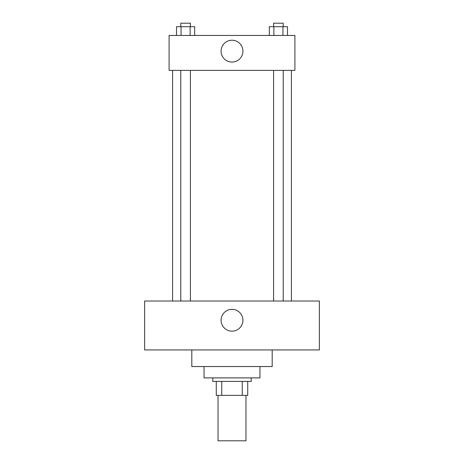 <?xml version="1.0" encoding="UTF-8"?>
<svg xmlns="http://www.w3.org/2000/svg" width="464" height="464" viewBox="0 0 464 464"><rect width="100%" height="100%" fill="white"/><g stroke="black" fill="none" stroke-linecap="round" stroke-linejoin="round"><path stroke-width="0.7" d="M218.022 395.369L218.022 440.8L245.978 440.8L245.978 395.369M242.254 381.391L242.254 395.369L216.276 395.369L216.276 381.391M242.254 395.369L247.724 395.369L247.724 381.391L247.724 395.369M251.221 377.899L251.221 381.391L212.779 381.391L212.779 377.899M221.746 381.391L221.746 395.369M259.956 366.543L259.956 377.899L204.044 377.899L204.044 366.543M272.188 349.943L272.188 366.543L191.812 366.543L191.812 349.943M319.365 349.943L144.635 349.943L144.635 301.02L319.365 301.02L319.365 349.943M232 309.32A10.921 10.921 0 0 1 241.46 325.699A10.921 10.921 0 0 1 222.54 325.699A10.921 10.921 0 0 1 232 309.32M291.409 70.377L291.409 301.02M273.586 301.02L273.586 70.377M190.414 70.377L190.414 301.02M294.901 70.377L169.099 70.377L169.099 35.432L294.901 35.432L294.901 70.377M242.921 51.156A10.921 10.921 0 0 1 226.542 60.616A10.921 10.921 0 0 1 226.542 41.696A10.921 10.921 0 0 1 242.921 51.156M287.489 35.432L287.489 26.697L269.329 26.697L269.329 35.432M282.947 26.697L282.947 35.432M273.87 26.697L273.87 35.432M273.586 26.697L273.586 23.2L283.231 23.2L283.231 26.697M194.671 35.432L194.671 26.697L176.511 26.697L176.511 35.432M190.13 26.697L190.13 35.432M181.053 26.697L181.053 35.432M180.769 26.697L180.769 23.2L190.414 23.2L190.414 26.697M172.591 70.377L172.591 301.02M283.231 301.02L283.231 70.377M180.769 70.377L180.769 301.02"/></g></svg>
